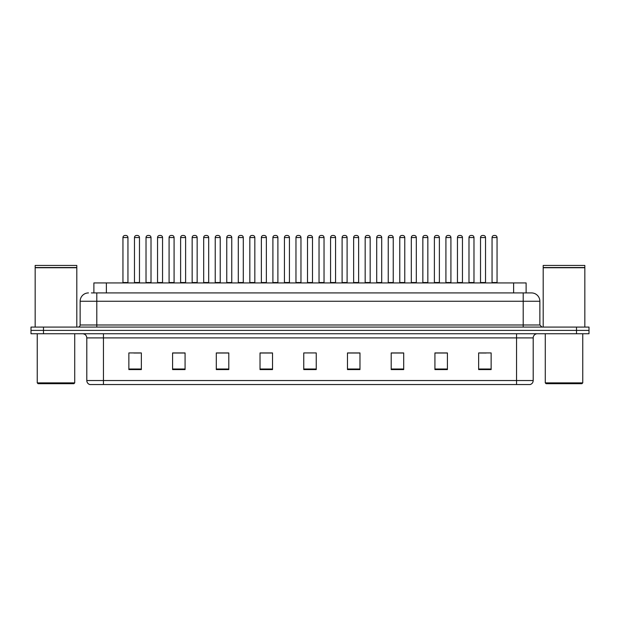 <?xml version="1.0" encoding="UTF-8"?>
<svg xmlns="http://www.w3.org/2000/svg" width="620" height="620" viewBox="0 0 620 620"><rect width="100%" height="100%" fill="white"/><g stroke="black" fill="none" stroke-linecap="round" stroke-linejoin="round"><path stroke-width="0.93" d="M93.883 292.927L93.883 282.929L526.116 282.929L526.116 292.927M533.2 380.541C533.084 382.54 532.084 383.873 530.201 384.54L516.545 384.54L516.545 380.541L533.2 380.541L533.2 337.9A4.162 4.162 0 0 1 537.362 333.738M516.545 384.54L89.799 384.54A4.162 4.162 0 0 1 86.8 380.541L86.8 337.9C86.552 335.374 85.165 333.986 82.638 333.738M589 333.738L589 330.406L31 330.406L31 333.738L43.493 333.738L43.493 330.406L31 330.406L31 327.073L43.493 327.073L43.493 330.406L589 330.406L589 333.738L43.493 333.738M491.141 369.59L491.141 352.935L478.648 352.935L478.648 369.59L491.141 369.59M447.415 369.59L447.415 352.935L434.922 352.935L434.922 369.59L447.415 369.59M403.697 369.59L403.697 352.935L391.204 352.935L391.204 369.59L403.697 369.59M359.972 369.59L359.972 352.935L347.479 352.935L347.479 369.59L359.972 369.59M141.352 369.59L141.352 352.935L128.859 352.935L128.859 369.59L141.352 369.59M185.078 369.59L185.078 352.935L172.585 352.935L172.585 369.59L185.078 369.59M228.796 369.59L228.796 352.935L216.303 352.935L216.303 369.59L228.796 369.59M272.521 369.59L272.521 352.935L260.028 352.935L260.028 369.59L272.521 369.59M316.247 369.59L316.247 352.935L303.754 352.935L303.754 369.59L316.247 369.59M399.156 353.02L393.863 353.02M445.292 353.02L440.006 353.02M479.896 353.02L486.142 353.02M272.273 353.02L266.988 353.02M260.741 353.02L272.521 353.02M226.137 353.02L220.844 353.02M179.994 353.02L174.708 353.02M133.858 353.02L140.105 353.02M347.479 353.02L359.259 353.02M353.012 353.02L347.727 353.02M306.877 352.935L313.123 352.935M228.796 353.02L216.303 353.02M185.078 353.02L172.585 353.02M403.697 353.02L391.204 353.02M447.415 353.02L434.922 353.02M91.574 292.927L531.534 292.927A8.331 8.331 0 0 1 539.865 301.258L539.865 324.988L541.942 327.073M91.38 292.927L96.798 292.927L96.798 301.258L80.135 301.258L80.135 324.988A2.085 2.085 0 0 1 78.058 327.073M88.466 292.927A8.331 8.331 0 0 0 80.135 301.258M589 327.073L589 330.406L589 327.073L43.493 327.073M539.865 301.258L523.202 301.258L523.202 292.927L531.534 292.927M127.945 237.545L122.946 237.545A2.085 2.085 0 0 1 125.031 235.46L125.86 235.46A2.085 2.085 0 0 1 127.945 237.545L127.945 282.519A0.419 0.419 0 0 0 128.356 282.929M122.946 237.545L122.946 282.519A0.419 0.419 0 0 1 122.528 282.929M134.478 237.545A2.085 2.085 0 0 1 136.563 235.46L137.392 235.46A2.085 2.085 0 0 1 139.477 237.545L134.478 237.545L134.478 282.519A0.419 0.419 0 0 1 134.067 282.929M139.477 237.545L139.477 282.519A0.419 0.419 0 0 0 139.895 282.929M125.031 235.46L125.86 235.46M151.009 237.545L146.018 237.545A2.085 2.085 0 0 1 148.095 235.46L148.932 235.46A2.085 2.085 0 0 1 151.009 237.545L151.009 282.519A0.419 0.419 0 0 0 151.427 282.929M146.018 237.545L146.018 282.519A0.419 0.419 0 0 1 145.599 282.929M174.081 237.545L169.082 237.545A2.085 2.085 0 0 1 171.167 235.46L171.996 235.46A2.085 2.085 0 0 1 174.081 237.545L174.081 282.519A0.419 0.419 0 0 0 174.499 282.929M169.082 237.545L169.082 282.519A0.419 0.419 0 0 1 168.671 282.929M192.154 237.545L192.154 282.519L197.152 282.519L197.152 237.545L192.154 237.545A2.085 2.085 0 0 1 194.238 235.46L195.067 235.46A2.085 2.085 0 0 1 197.152 237.545L197.152 282.519A0.419 0.419 0 0 0 197.571 282.929M192.154 282.519A0.419 0.419 0 0 1 191.735 282.929M214.807 282.929A0.419 0.419 0 0 0 215.225 282.519L215.225 237.545L215.225 282.519L220.224 282.519L220.224 237.545L215.225 237.545A2.085 2.085 0 0 1 217.302 235.46L218.139 235.46A2.085 2.085 0 0 1 220.224 237.545L220.224 282.519A0.419 0.419 0 0 0 220.635 282.929M157.55 237.545A2.085 2.085 0 0 1 159.635 235.46L160.464 235.46A2.085 2.085 0 0 1 162.549 237.545L157.55 237.545L157.55 282.519A0.419 0.419 0 0 1 157.131 282.929M162.549 237.545L162.549 282.519A0.419 0.419 0 0 0 162.959 282.929M180.621 237.545A2.085 2.085 0 0 1 182.699 235.46L183.536 235.46A2.085 2.085 0 0 1 185.613 237.545L180.621 237.545L180.621 282.519A0.419 0.419 0 0 1 180.203 282.929M185.613 237.545L185.613 282.519A0.419 0.419 0 0 0 186.031 282.929M203.685 237.545A2.085 2.085 0 0 1 205.77 235.46L206.607 235.46A2.085 2.085 0 0 1 208.684 237.545L203.685 237.545L203.685 282.519A0.419 0.419 0 0 1 203.275 282.929M208.684 237.545L208.684 282.519A0.419 0.419 0 0 0 209.103 282.929M73.889 383.703L38.076 383.703L37.247 382.873L74.725 382.873L73.889 383.703M37.247 333.738L37.247 382.873M74.725 333.738L74.725 382.873M35.162 267.731L76.802 267.731L35.162 267.731L35.162 327.073M76.802 267.731L76.802 327.073M76.601 267.522L35.371 267.522M76.802 267.321L76.802 265.445L35.162 265.445L35.162 267.321M581.924 383.703L546.111 383.703L545.275 382.873L582.754 382.873L581.924 383.703M545.275 333.738L545.275 382.873M582.754 333.738L582.754 382.873M543.197 267.731L584.838 267.731L543.197 267.731L543.197 327.073M584.838 267.731L584.838 327.073M584.629 267.522L543.399 267.522M584.838 267.321L584.838 265.445L543.197 265.445L543.197 267.321M243.288 237.545L238.289 237.545A2.085 2.085 0 0 1 240.374 235.46L241.211 235.46A2.085 2.085 0 0 1 243.288 237.545L243.288 282.519A0.419 0.419 0 0 0 243.706 282.929M238.289 237.545L238.289 282.519A0.419 0.419 0 0 1 237.879 282.929M260.942 282.929A0.419 0.419 0 0 0 261.361 282.519L261.361 237.545L261.361 282.519L266.36 282.519L266.36 237.545L261.361 237.545A2.085 2.085 0 0 1 263.446 235.46L264.275 235.46A2.085 2.085 0 0 1 266.36 237.545L266.36 282.519A0.419 0.419 0 0 0 266.778 282.929M289.431 237.545L284.433 237.545A2.085 2.085 0 0 1 286.517 235.46L287.347 235.46A2.085 2.085 0 0 1 289.431 237.545L289.431 282.519A0.419 0.419 0 0 0 289.842 282.929M284.433 237.545L284.433 282.519A0.419 0.419 0 0 1 284.014 282.929M226.757 237.545A2.085 2.085 0 0 1 228.842 235.46L229.671 235.46A2.085 2.085 0 0 1 231.756 237.545L226.757 237.545L226.757 282.519A0.419 0.419 0 0 1 226.339 282.929M231.756 237.545L231.756 282.519A0.419 0.419 0 0 0 232.174 282.929M249.829 237.545A2.085 2.085 0 0 1 251.906 235.46L252.743 235.46A2.085 2.085 0 0 1 254.828 237.545L249.829 237.545L249.829 282.519A0.419 0.419 0 0 1 249.411 282.929M254.828 237.545L254.828 282.519A0.419 0.419 0 0 0 255.238 282.929M272.901 237.545A2.085 2.085 0 0 1 274.978 235.46L275.815 235.46A2.085 2.085 0 0 1 277.892 237.545L272.901 237.545L272.901 282.519A0.419 0.419 0 0 1 272.482 282.929M277.892 237.545L277.892 282.519A0.419 0.419 0 0 0 278.31 282.929M312.496 237.545L307.505 237.545A2.085 2.085 0 0 1 309.582 235.46L310.419 235.46A2.085 2.085 0 0 1 312.496 237.545L312.496 282.519A0.419 0.419 0 0 0 312.914 282.929M307.505 237.545L307.505 282.519A0.419 0.419 0 0 1 307.086 282.929M330.569 237.545L330.569 282.519L335.567 282.519L335.567 237.545L330.569 237.545A2.085 2.085 0 0 1 332.653 235.46L333.483 235.46A2.085 2.085 0 0 1 335.567 237.545L335.567 282.519A0.419 0.419 0 0 0 335.986 282.929M330.569 282.519A0.419 0.419 0 0 1 330.158 282.929M358.639 237.545L353.64 237.545A2.085 2.085 0 0 1 355.725 235.46L356.554 235.46A2.085 2.085 0 0 1 358.639 237.545L358.639 282.519A0.419 0.419 0 0 0 359.058 282.929M353.64 237.545L353.64 282.519A0.419 0.419 0 0 1 353.222 282.929M376.712 237.545L376.712 282.519L381.711 282.519L381.711 237.545L376.712 237.545A2.085 2.085 0 0 1 378.789 235.46L379.626 235.46A2.085 2.085 0 0 1 381.711 237.545L381.711 282.519A0.419 0.419 0 0 0 382.122 282.929M376.712 282.519A0.419 0.419 0 0 1 376.294 282.929M399.776 237.545L399.776 282.519L404.775 282.519L404.775 237.545L399.776 237.545A2.085 2.085 0 0 1 401.861 235.46L402.698 235.46A2.085 2.085 0 0 1 404.775 237.545L404.775 282.519A0.419 0.419 0 0 0 405.193 282.929M399.776 282.519A0.419 0.419 0 0 1 399.365 282.929M295.965 237.545A2.085 2.085 0 0 1 298.05 235.46L298.879 235.46A2.085 2.085 0 0 1 300.964 237.545L295.965 237.545L295.965 282.519A0.419 0.419 0 0 1 295.554 282.929M300.964 237.545L300.964 282.519A0.419 0.419 0 0 0 301.382 282.929M319.037 237.545A2.085 2.085 0 0 1 321.121 235.46L321.951 235.46A2.085 2.085 0 0 1 324.035 237.545L319.037 237.545L319.037 282.519A0.419 0.419 0 0 1 318.618 282.929M324.035 237.545L324.035 282.519A0.419 0.419 0 0 0 324.446 282.929M342.108 237.545A2.085 2.085 0 0 1 344.185 235.46L345.022 235.46A2.085 2.085 0 0 1 347.099 237.545L342.108 237.545L342.108 282.519A0.419 0.419 0 0 1 341.69 282.929M347.099 237.545L347.099 282.519A0.419 0.419 0 0 0 347.518 282.929M365.172 237.545A2.085 2.085 0 0 1 367.257 235.46L368.094 235.46A2.085 2.085 0 0 1 370.171 237.545L365.172 237.545L365.172 282.519A0.419 0.419 0 0 1 364.762 282.929M370.171 237.545L370.171 282.519A0.419 0.419 0 0 0 370.59 282.929M388.244 237.545A2.085 2.085 0 0 1 390.329 235.46L391.158 235.46A2.085 2.085 0 0 1 393.243 237.545L388.244 237.545L388.244 282.519A0.419 0.419 0 0 1 387.826 282.929M393.243 237.545L393.243 282.519A0.419 0.419 0 0 0 393.661 282.929M427.846 237.545L422.848 237.545A2.085 2.085 0 0 1 424.933 235.46L425.762 235.46A2.085 2.085 0 0 1 427.846 237.545L427.846 282.519A0.419 0.419 0 0 0 428.265 282.929M422.848 237.545L422.848 282.519A0.419 0.419 0 0 1 422.429 282.929M450.918 237.545L445.92 237.545A2.085 2.085 0 0 1 448.004 235.46L448.834 235.46A2.085 2.085 0 0 1 450.918 237.545L450.918 282.519A0.419 0.419 0 0 0 451.329 282.929M445.92 237.545L445.92 282.519A0.419 0.419 0 0 1 445.501 282.929M473.982 237.545L468.991 237.545A2.085 2.085 0 0 1 471.068 235.46L471.905 235.46A2.085 2.085 0 0 1 473.982 237.545L473.982 282.519A0.419 0.419 0 0 0 474.401 282.929M468.991 237.545L468.991 282.519A0.419 0.419 0 0 1 468.573 282.929M497.054 237.545L492.055 237.545A2.085 2.085 0 0 1 494.14 235.46L494.969 235.46A2.085 2.085 0 0 1 497.054 237.545L497.054 282.519A0.419 0.419 0 0 0 497.473 282.929M492.055 237.545L492.055 282.519A0.419 0.419 0 0 1 491.644 282.929M411.316 237.545A2.085 2.085 0 0 1 413.393 235.46L414.23 235.46A2.085 2.085 0 0 1 416.314 237.545L411.316 237.545L411.316 282.519A0.419 0.419 0 0 1 410.897 282.929M416.314 237.545L416.314 282.519A0.419 0.419 0 0 0 416.725 282.929M434.387 237.545A2.085 2.085 0 0 1 436.464 235.46L437.302 235.46A2.085 2.085 0 0 1 439.379 237.545L434.387 237.545L434.387 282.519A0.419 0.419 0 0 1 433.969 282.929M439.379 237.545L439.379 282.519A0.419 0.419 0 0 0 439.797 282.929M457.452 237.545A2.085 2.085 0 0 1 459.536 235.46L460.365 235.46A2.085 2.085 0 0 1 462.45 237.545L457.452 237.545L457.452 282.519A0.419 0.419 0 0 1 457.041 282.929M462.45 237.545L462.45 282.519A0.419 0.419 0 0 0 462.869 282.929M480.523 237.545A2.085 2.085 0 0 1 482.608 235.46L483.437 235.46A2.085 2.085 0 0 1 485.522 237.545L480.523 237.545L480.523 282.519A0.419 0.419 0 0 1 480.105 282.929M485.522 237.545L485.522 282.519A0.419 0.419 0 0 0 485.933 282.929M148.095 235.46L148.932 235.46M171.167 235.46L171.996 235.46M194.238 235.46L195.067 235.46M217.302 235.46L218.139 235.46M240.374 235.46L241.211 235.46M263.446 235.46L264.275 235.46M286.517 235.46L287.347 235.46M309.582 235.46L310.419 235.46M332.653 235.46L333.483 235.46M355.725 235.46L356.554 235.46M378.789 235.46L379.626 235.46M401.861 235.46L402.698 235.46M424.933 235.46L425.762 235.46M448.004 235.46L448.834 235.46M471.068 235.46L471.905 235.46M494.14 235.46L494.969 235.46M106.376 292.927L106.376 282.929M513.624 292.927L513.624 282.929M516.545 333.738L516.545 337.9L86.8 337.9M533.2 337.9L516.545 337.9L516.545 380.541L103.455 380.541L103.455 384.54M86.8 380.541L103.455 380.541L103.455 333.738M576.507 333.738L576.507 327.073M316.247 369.009L303.754 369.009M272.521 369.009L260.028 369.009M228.796 369.009L216.303 369.009M185.078 369.009L172.585 369.009M141.352 369.009L128.859 369.009M359.972 369.009L347.479 369.009M403.697 369.009L391.204 369.009M447.415 369.009L434.922 369.009M491.141 369.009L478.648 369.009M96.798 327.073L96.798 324.988L539.865 324.988M80.135 324.988L96.798 324.988L96.798 301.258L523.202 301.258L523.202 327.073M122.946 282.519L127.945 282.519M134.478 282.519L139.477 282.519M146.018 282.519L151.009 282.519M169.082 282.519L174.081 282.519M157.55 282.519L162.549 282.519M180.621 282.519L185.613 282.519M203.685 282.519L208.684 282.519M238.289 282.519L243.288 282.519M284.433 282.519L289.431 282.519M226.757 282.519L231.756 282.519M249.829 282.519L254.828 282.519M272.901 282.519L277.892 282.519M307.505 282.519L312.496 282.519M353.64 282.519L358.639 282.519M295.965 282.519L300.964 282.519M319.037 282.519L324.035 282.519M342.108 282.519L347.099 282.519M365.172 282.519L370.171 282.519M388.244 282.519L393.243 282.519M422.848 282.519L427.846 282.519M445.92 282.519L450.918 282.519M468.991 282.519L473.982 282.519M492.055 282.519L497.054 282.519M411.316 282.519L416.314 282.519M434.387 282.519L439.379 282.519M457.452 282.519L462.45 282.519M480.523 282.519L485.522 282.519"/></g></svg>
